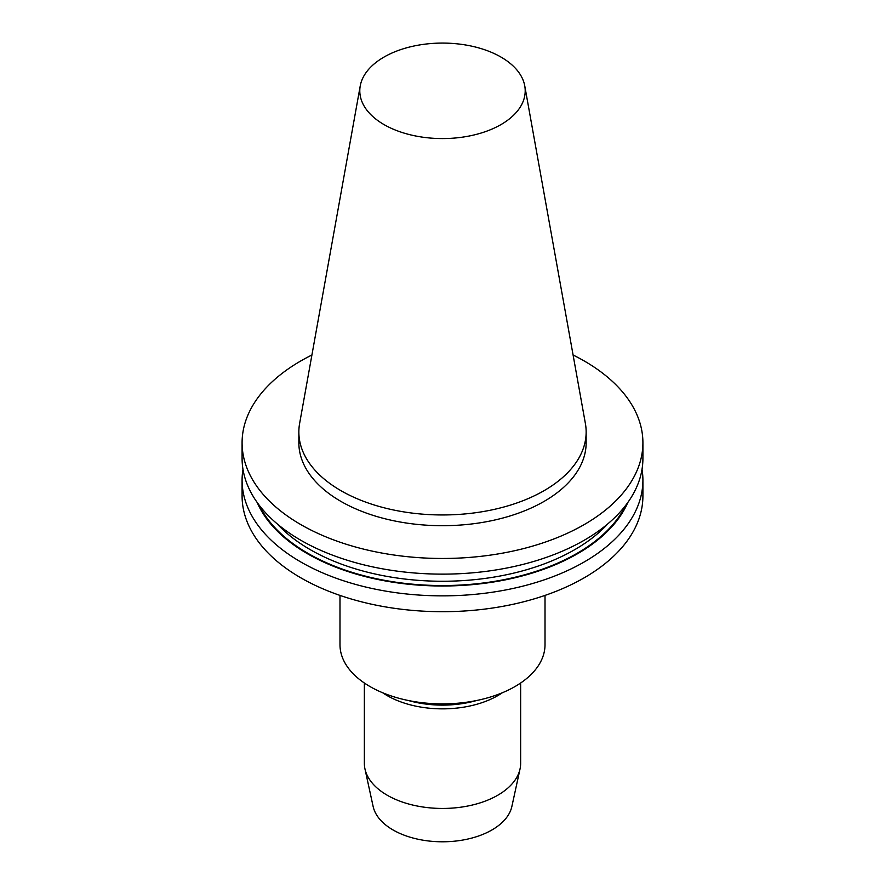 <?xml version="1.0" encoding="UTF-8"?>
<svg xmlns="http://www.w3.org/2000/svg" width="885" height="885" viewBox="0 0 885 885"><rect width="100%" height="100%" fill="white"/><g stroke="black" fill="none" stroke-linecap="round" stroke-linejoin="round"><path stroke-width="1.33" d="M573.082 354.996A200.408 115.703 180 0 1 642.908 442.765A200.408 115.703 180 0 1 442.5 558.468A200.408 115.703 180 0 1 242.092 442.765A200.408 115.703 180 0 1 300.789 360.947A200.408 115.703 180 0 1 311.918 354.996M524.761 85.9L585.383 423.472A143.647 82.936 180 0 1 586.147 432.024L586.147 442.765A143.647 82.936 180 0 1 544.076 501.408A143.647 82.936 180 0 1 387.53 519.384A143.647 82.936 180 0 1 298.853 442.765L298.853 432.024A143.647 82.936 180 0 1 299.617 423.472L360.239 85.9A82.703 47.746 180 0 1 384.024 57.06A82.703 47.746 180 0 1 470.167 45.832A82.703 47.746 180 0 1 524.761 85.9A82.703 47.746 180 0 1 500.976 124.586A82.703 47.746 180 0 1 406.945 133.934A82.703 47.746 180 0 1 360.239 85.9M502.315 692.767A78.145 45.113 180 0 1 497.757 695.643A78.145 45.113 180 0 1 382.685 692.767M520.645 683.01L520.645 763.335A78.145 45.113 180 0 1 520.037 768.954A78.145 45.113 180 0 1 497.757 795.239A78.145 45.113 180 0 1 417.167 806.014A78.145 45.113 180 0 1 364.963 768.954A78.145 45.113 180 0 1 364.354 763.335L364.354 683.01M364.963 768.954L373.127 806.456A69.915 40.367 0 0 0 419.833 839.611A69.915 40.367 0 0 0 491.938 829.964A69.915 40.367 0 0 0 511.873 806.456L520.037 768.954M545.016 595.406L545.016 644.7A102.516 59.184 180 0 1 514.993 686.55A102.516 59.184 180 0 1 403.272 699.382A102.516 59.184 180 0 1 339.984 644.7L339.984 595.406M642.908 442.765L642.908 458.441A200.408 115.703 180 0 1 584.211 540.248A200.408 115.703 180 0 1 365.804 565.327A200.408 115.703 180 0 1 242.092 458.441L242.092 442.765M627.797 502.514A191.016 110.282 180 0 1 442.5 586.003A191.016 110.282 180 0 1 257.203 502.514M642.023 469.293A200.408 115.703 180 0 1 642.908 480.157A200.408 115.703 180 0 1 442.5 595.859A200.408 115.703 180 0 1 242.092 480.157A200.408 115.703 180 0 1 242.977 469.293M642.908 480.157L642.908 495.998A200.408 115.703 180 0 1 584.211 577.805A200.408 115.703 180 0 1 365.804 602.884A200.408 115.703 180 0 1 242.092 495.998L242.092 480.157M586.147 432.024A143.647 82.936 180 0 1 544.076 490.666A143.647 82.936 180 0 1 387.53 508.643A143.647 82.936 180 0 1 298.853 432.024M476.572 700.522A76.906 44.405 180 0 1 408.427 700.522M607.829 523.832A187.133 108.047 180 0 1 442.5 581.257A187.133 108.047 180 0 1 277.171 523.832M625.64 505.412A190.22 109.828 180 0 1 442.5 585.549A190.22 109.828 180 0 1 259.36 505.412"/></g></svg>
